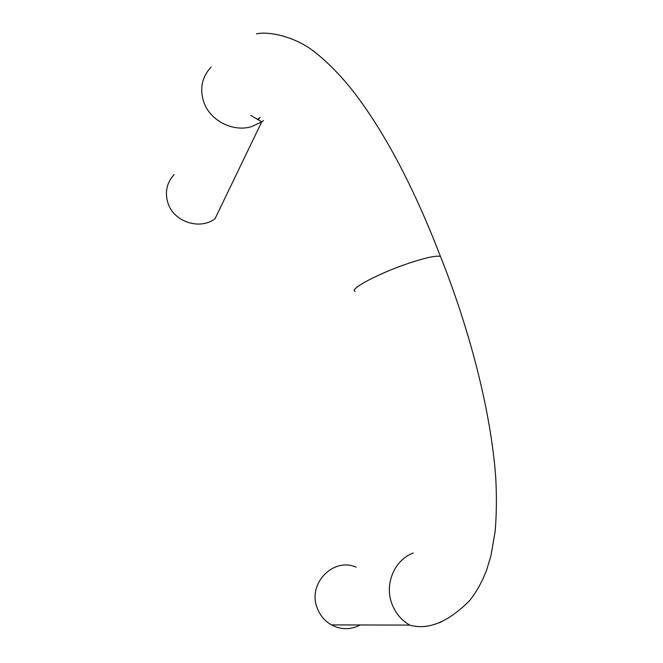 <?xml version="1.0" encoding="UTF-8"?>
<svg xmlns="http://www.w3.org/2000/svg" width="663" height="663" viewBox="0 0 663 663"><rect width="100%" height="100%" fill="white"/><g stroke="black" fill="none" stroke-linecap="round" stroke-linejoin="round"><path stroke-width="0.99" d="M355.036 291.355C348.531 289.25 380.189 272.601 410.165 262.78C426.442 257.468 436.536 255.354 440.447 256.432L441.144 258.122M211.074 67.087C201.825 77.132 199.439 88.917 203.914 102.442C210.403 120.948 233.426 132.443 251.874 126.534L261.736 121.851L214.994 218.798C199.911 230.243 174.261 222.039 168.153 203.657C164.573 192.643 166.562 182.963 174.104 174.609M356.139 567.155C333.124 556.978 307.201 583.888 317.279 608.162C320.08 615.496 324.795 621.074 331.425 624.902C341.072 629.916 350.686 629.941 360.241 624.969M250.73 115.412L261.736 121.851L263.509 120.542M260.211 117.426L257.343 119.365M413.215 553.025C394.41 559.928 384.142 584.285 392.032 604.15C395.596 613.316 401.505 620.303 409.759 625.093L331.425 624.902M439.577 622.698L441.376 621.886M256.44 33.846C268.44 31.178 294.297 36.075 314.361 51.731C327.928 62.405 341.022 75.781 353.652 91.867C385.029 132.799 413.952 187.654 440.447 256.432M440.472 256.448C469.677 329.876 490.819 410.679 495.733 477.501C496.769 496.413 496.57 514.447 495.137 531.602L490.902 555.884L486.717 569.774C482.2 581.741 476.432 592.109 469.396 600.885C447.898 622.275 428.016 630.347 409.759 625.093M258.437 119.895L259.291 118.105"/></g></svg>
